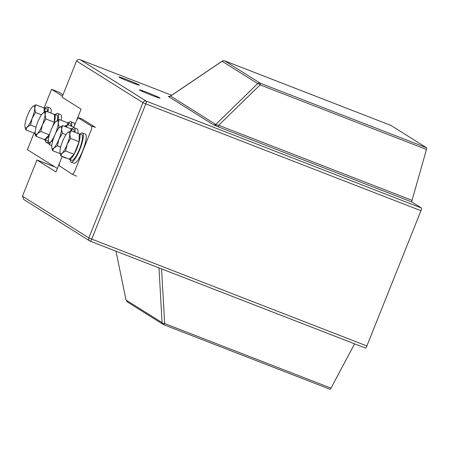 <?xml version="1.0" encoding="UTF-8"?>
<svg xmlns="http://www.w3.org/2000/svg" width="449" height="449" viewBox="0 0 449 449"><rect width="100%" height="100%" fill="white"/><g stroke="black" fill="none" stroke-linecap="round" stroke-linejoin="round"><path stroke-width="0.67" d="M390.916 125.417A2.604 0.595 111.2 0 1 390.939 125.423A2.604 0.595 111.2 0 1 390.961 125.434L426.55 147.766A2.604 0.595 111.2 0 1 426.46 149.455L260.128 84.878L218.669 125.277L412.053 200.366A2.604 0.595 -68.8 0 0 411.963 202.05L218.573 126.966A2.604 0.595 111.2 0 1 218.669 125.277L216.429 124.861A2.604 1.594 113.7 0 1 214.818 125.428L213.376 124.732A2.604 2.531 122.1 0 0 215.907 124.322L257.692 83.604L222.109 61.266A2.604 0.763 -124 0 1 222.21 61.109L222.21 61.109A2.604 2.604 0 0 1 224.612 60.84A2.604 0.595 -68.8 0 0 224.584 60.834M216.429 124.861L170.508 96.019L222.21 61.109M119.069 77.166A11.085 0.477 21.8 0 0 130.143 81.987A11.085 0.477 21.8 0 0 139.42 85.187A11.085 0.477 21.8 0 0 139.19 84.979A11.085 0.477 21.8 0 0 128.111 80.158A11.085 0.477 21.8 0 0 118.833 76.953A11.085 0.477 21.8 0 0 119.069 77.166M139.656 90.086A11.085 0.477 21.8 0 0 150.729 94.907A11.085 0.477 21.8 0 0 160.012 98.112A11.085 0.477 21.8 0 0 159.777 97.899A11.085 0.477 21.8 0 0 148.703 93.078A11.085 0.477 21.8 0 0 139.42 89.873A11.085 0.477 21.8 0 0 139.656 90.086M412.053 200.366L426.46 149.455M76.723 120.079L81.089 109.152L62.046 97.197L76.538 60.974C77.301 59.599 78.581 59.206 80.377 59.801L171.658 95.239L80.377 59.801L146.262 101.148L421.415 207.982L411.963 202.05M421.415 207.982A2.604 0.595 111.2 0 1 420.966 210.721L366.878 345.943A2.604 0.595 111.2 0 1 365.424 348.048A2.604 0.595 111.2 0 1 365.396 348.037L90.294 241.225M115.977 251.199L126.046 300.044L162.078 322.657A2.604 1.313 -3.2 0 0 164.665 323.561L330.992 388.138L354.587 343.839M330.992 388.138A2.604 0.595 111.2 0 1 329.993 389.249A2.604 0.595 111.2 0 1 329.97 389.238L163.689 324.678M22.45 196.202L88.846 237.875A2.604 2.531 122.1 0 0 89.822 240.995L23.848 199.586L22.45 196.202L36.936 159.979L55.979 171.933L59.627 162.813M55.059 167.017L36.936 159.979M390.961 125.434L224.635 60.856L260.224 83.188A2.604 0.595 -68.8 0 1 260.128 84.878A2.604 1.134 -134.3 0 0 257.692 83.604A2.604 2.531 -57.9 0 1 260.224 83.188L426.55 147.766M170.508 96.019L169.043 96.541L168.19 96.372A2.604 2.531 122.1 0 0 170.715 95.963L222.109 61.266A2.604 2.531 -57.9 0 1 224.635 60.856A2.604 0.595 -68.8 0 0 224.612 60.84L390.939 125.423M126.046 300.044L127.544 302.054L163.223 324.447A2.604 2.531 122.1 0 0 163.644 324.661A2.604 0.595 -68.8 0 0 163.666 324.672A2.604 0.595 -68.8 0 0 164.665 323.561L161.578 268.906M73.625 127.763L76.633 120.237A7.173 1.644 -68.8 0 1 78.283 117.874L91.905 126.427A7.173 1.644 -68.8 0 1 91.304 129.789L74.556 171.658A6.533 1.499 111.2 0 1 72.727 174.15L72.508 174.375L59.156 165.698A7.173 1.644 -68.8 0 1 59.678 162.628L62.181 156.37M78.468 117.694L82.094 118.991L95.457 127.376L91.91 126.135M72.508 174.375L76.639 176.176M62.467 96.142L51.551 89.295L44.154 107.794M33.972 133.241L27.406 149.657L57.365 168.465M63.012 94.79L58.639 92.045L51.551 89.295M70.841 130.738L79.277 134.015L79.086 141.744L74.068 154.293L69.241 159.109L60.8 155.831L62.265 153.053L65.627 151.016L67.187 144.37L70.645 138.466L69.791 134.234L70.841 130.738L67.479 132.781A11.713 2.688 111.2 0 1 67.72 132.55A11.713 2.688 111.2 0 1 69.791 134.234A11.713 2.688 111.2 0 1 67.187 144.37A11.713 2.688 111.2 0 1 62.265 153.053A11.713 2.688 111.2 0 1 59.975 152.486A11.713 2.688 111.2 0 1 59.947 151.599A11.713 2.688 -68.8 0 1 62.557 141.463A11.713 2.688 111.2 0 1 67.479 132.781M74.068 154.293L65.627 151.016M59.986 152.542L60.8 155.831M79.086 141.744L70.645 138.466M68.849 158.957A13.734 3.149 -68.8 0 0 69.292 159.361L71.767 160.327A13.734 3.149 -68.8 0 0 79.675 148.664A13.734 3.149 -68.8 0 0 81.707 134.728L79.232 133.763A13.734 3.149 -68.8 0 0 78.626 133.763M69.292 159.361A13.734 3.149 -68.8 0 0 77.194 147.704A13.734 3.149 -68.8 0 0 79.232 133.763M70.179 159.709A15.62 3.586 -68.8 0 0 71.088 162.083L74.04 163.234A15.62 3.586 -68.8 0 0 82.779 150.611A15.62 3.586 -68.8 0 0 85.344 134.111L82.392 132.966A15.62 3.586 -68.8 0 0 80.118 134.105M71.088 162.083A15.62 3.586 -68.8 0 0 79.827 149.466A15.62 3.586 -68.8 0 0 82.392 132.966M62.332 156.426A15.62 3.586 -68.8 0 0 62.849 156.914L65.801 158.065A15.62 3.586 -68.8 0 0 66.519 158.054M62.849 156.914A15.62 3.586 -68.8 0 0 63.562 156.909M74.949 132.337A15.62 3.586 -68.8 0 0 74.158 127.797A15.62 3.586 -68.8 0 0 71.879 128.942M77.902 133.482A15.62 3.586 -68.8 0 0 77.11 128.942L74.158 127.797M74.276 132.073A13.734 3.149 -68.8 0 0 73.473 129.559L70.993 128.594A13.734 3.149 -68.8 0 0 70.392 128.594M71.795 131.114A13.734 3.149 -68.8 0 0 70.993 128.594M60.149 153.609L52.567 150.668L54.032 147.889L57.393 145.846L58.954 139.201L62.411 133.297L61.558 129.065L62.602 125.568L59.24 127.611A11.713 2.688 111.2 0 1 59.481 127.387A11.713 2.688 111.2 0 1 61.558 129.065A11.713 2.688 111.2 0 1 58.954 139.201A11.713 2.688 111.2 0 1 54.032 147.889A11.713 2.688 111.2 0 1 51.742 147.323A11.713 2.688 111.2 0 1 51.714 146.436A11.713 2.688 -68.8 0 1 54.318 136.294A11.713 2.688 111.2 0 1 59.24 127.611M60.682 147.126L57.393 145.846M51.747 147.373L52.567 150.668M70.993 130.799L71.043 128.846L62.602 125.568M65.981 134.683L62.411 133.297M73.866 127.157L67.502 124.687L64.577 126.337A11.713 2.688 111.2 0 1 66.396 127.045M66.57 127.112L67.502 124.687M71.615 126.287A15.62 3.586 -68.8 0 0 70.824 121.746A15.62 3.586 -68.8 0 0 68.545 122.891M74.68 125.125A15.62 3.586 -68.8 0 0 73.776 122.891L70.824 121.746M70.942 126.023A13.734 3.149 -68.8 0 0 70.139 123.509L67.659 122.543A13.734 3.149 -68.8 0 0 67.058 122.543M68.461 125.063A13.734 3.149 -68.8 0 0 67.659 122.543M51.764 145.599L49.233 144.617L50.698 141.839L52.909 140.318M48.413 141.328L49.233 144.617M59.268 119.518L55.906 121.561A11.713 2.688 111.2 0 1 56.147 121.337A11.713 2.688 111.2 0 1 58.224 123.015L59.268 119.518L67.709 122.796L67.659 124.749M59.077 127.247L58.224 123.015A11.713 2.688 111.2 0 1 55.62 133.151L59.077 127.247L59.464 127.398M55.283 134.049L55.62 133.151A11.713 2.688 111.2 0 1 50.698 141.839A11.713 2.688 111.2 0 1 48.408 141.272A11.713 2.688 111.2 0 1 48.38 140.385A11.713 2.688 -68.8 0 1 50.984 130.244A11.713 2.688 111.2 0 1 55.906 121.561M49.822 133.471L49.295 134.784L44.468 139.605L36.032 136.328L37.492 133.549L40.853 131.506L42.414 124.867L45.871 118.963L45.023 114.731L46.067 111.234L42.706 113.277A11.713 2.688 111.2 0 1 42.947 113.047A11.713 2.688 111.2 0 1 45.023 114.731A11.713 2.688 111.2 0 1 42.414 124.867A11.713 2.688 111.2 0 1 37.492 133.549A11.713 2.688 111.2 0 1 35.207 132.983A11.713 2.688 111.2 0 1 35.179 132.096A11.713 2.688 -68.8 0 1 37.783 121.96A11.713 2.688 111.2 0 1 42.706 113.277M49.295 134.784L40.853 131.506M35.213 133.039L36.032 136.328M45.871 118.963L54.312 122.24L54.509 114.512L46.067 111.234M54.312 122.24L52.348 127.146M44.075 139.454A13.734 3.149 -68.8 0 0 44.518 139.858L46.999 140.823A13.734 3.149 -68.8 0 0 48.38 140.38M57.461 120.399A13.734 3.149 -68.8 0 0 56.939 115.219L54.458 114.259A13.734 3.149 -68.8 0 0 53.858 114.259M44.518 139.858A13.734 3.149 -68.8 0 0 49.485 134.554M53.672 124.654A13.734 3.149 -68.8 0 0 54.458 114.259M45.405 140.206A15.62 3.586 -68.8 0 0 46.314 142.58A15.62 3.586 -68.8 0 0 48.441 141.587M58.084 120.057A15.62 3.586 -68.8 0 0 57.618 113.462A15.62 3.586 -68.8 0 0 55.345 114.602M61.204 120.27A15.62 3.586 -68.8 0 0 60.57 114.607L57.618 113.462M35.112 133.74A15.62 3.586 -68.8 0 0 35.942 136.086M48.06 112.009A15.62 3.586 -68.8 0 0 47.325 107.002A15.62 3.586 -68.8 0 0 45.052 108.142M51.012 113.154A15.62 3.586 -68.8 0 0 50.277 108.147L47.325 107.002M47.426 111.762A13.734 3.149 -68.8 0 0 46.645 108.759L44.165 107.799A13.734 3.149 -68.8 0 0 43.564 107.799M33.782 132.994A13.734 3.149 -68.8 0 0 34.225 133.398A13.734 3.149 -68.8 0 0 35.23 133.213M44.861 111.784A13.734 3.149 -68.8 0 0 44.165 107.799M35.174 132.146L34.175 133.145L25.733 129.868L27.198 127.089L30.56 125.047L32.12 118.407L35.578 112.503L34.725 108.271L35.774 104.774L32.412 106.817A11.713 2.688 111.2 0 1 32.654 106.587A11.713 2.688 111.2 0 1 34.725 108.271A11.713 2.688 111.2 0 1 32.12 118.407A11.713 2.688 111.2 0 1 27.198 127.089A11.713 2.688 111.2 0 1 24.914 126.523A11.713 2.688 111.2 0 1 24.886 125.636A11.713 2.688 -68.8 0 1 27.49 115.5A11.713 2.688 111.2 0 1 32.412 106.817M36.032 127.174L30.56 125.047M24.919 126.579L25.733 129.868M44.109 112.199L44.21 108.052L35.774 104.774M41.471 114.787L35.578 112.503M329.993 389.249L163.666 324.672A2.604 2.604 0 0 1 163.223 324.447A2.604 2.531 122.1 0 1 162.078 322.657L158.985 267.896M420.966 210.721L145.807 103.887L91.725 239.109L366.878 345.943M365.424 348.048L90.266 241.214A2.604 2.604 0 0 1 89.822 240.995A2.604 2.531 122.1 0 0 90.243 241.203A2.604 0.595 -68.8 0 0 90.266 241.214A2.604 0.595 -68.8 0 0 91.725 239.109L88.846 237.875L142.934 102.647L76.538 60.974M214.818 125.428L218.573 126.966M213.376 124.732L168.19 96.372M145.807 103.887A2.604 0.595 -68.8 0 0 146.262 101.148A2.604 2.531 -57.9 0 0 142.934 102.647L145.807 103.887M48.885 143.579L46.314 142.58M35.319 133.824L34.225 133.398"/></g></svg>
